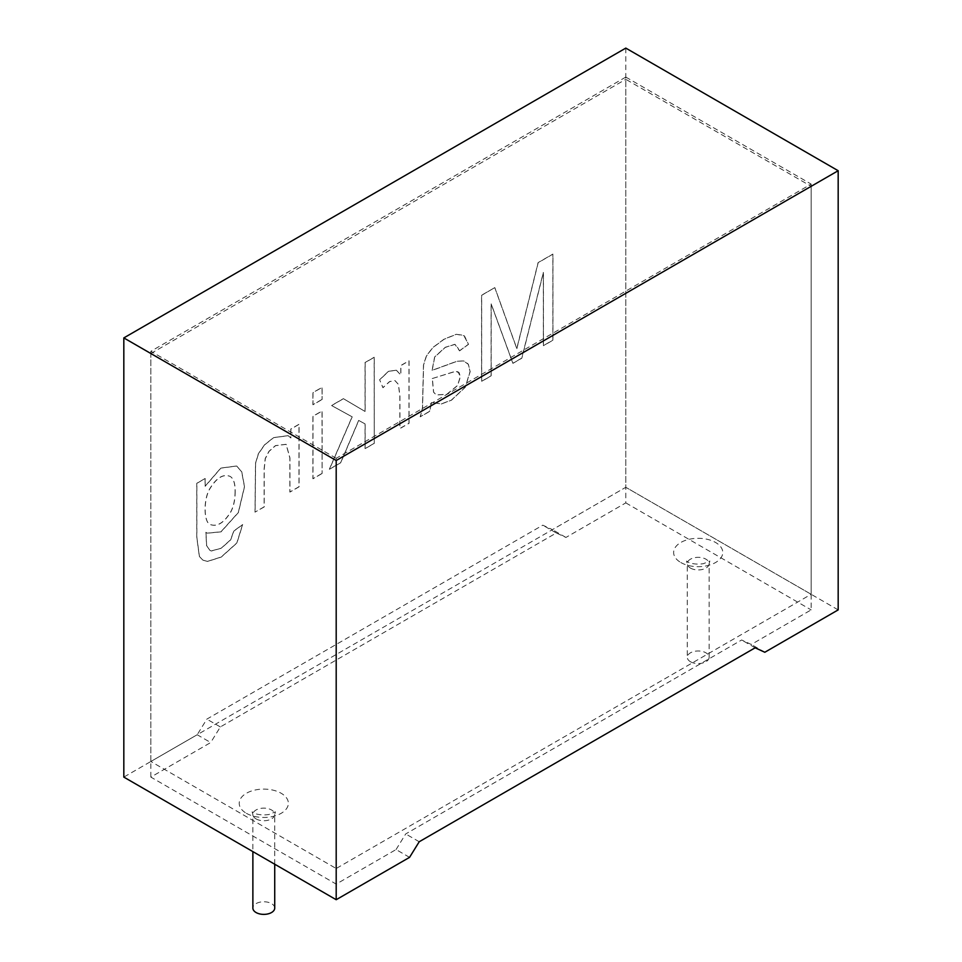 <?xml version="1.0" encoding="UTF-8"?>
<svg xmlns="http://www.w3.org/2000/svg" width="962" height="962" viewBox="0 0 962 962"><rect width="100%" height="100%" fill="white"/><g stroke="black" fill="none" stroke-linecap="round" stroke-linejoin="round"><path stroke-width="0.72" stroke-dasharray="4.81 3.61" d="M811.146 186.315L811.146 594.3L336.195 868.506L336.195 460.533L811.146 186.315L625.805 79.317L625.805 487.289L811.146 594.3M625.805 48.1L625.805 487.289L150.854 761.495L336.195 868.506M150.854 761.495L150.854 353.523L336.195 460.533M150.854 353.523L625.805 79.317M690.476 661.736A10.919 6.301 0 0 0 702.38 663.095A10.919 6.301 0 0 0 709.126 657.274A10.919 6.301 0 0 0 698.208 650.973A10.919 6.301 0 0 0 687.277 657.274A10.919 6.301 0 0 0 690.476 661.736M274.723 908.08A10.919 6.301 0 0 0 263.792 901.767A10.919 6.301 0 0 0 252.874 908.08M409.559 857.358L396.055 849.554L336.195 884.102L150.854 777.104L210.702 742.544L197.186 734.74L123.821 777.104M205.086 478.511L196.765 483.309L196.765 537.289L199.338 556.457L202.85 560.1L207.467 561.387L221.2 557.01L236.82 542.953L242.568 524.579L233.742 531.048L230.615 539.778L221.2 548.196L211.291 550.937L209.836 550.324L206.529 545.502L205.88 532.311L207.131 533.152L220.947 531.794L238.299 512.505L244.444 486.64L241.666 471.813L236.628 465.981L220.779 468.073L205.086 486.231L205.086 478.511L196.861 483.369L196.861 537.349L199.435 556.517L202.946 560.161L207.564 561.435L221.296 557.058L236.917 543.013L242.665 524.639L233.838 531.108L230.712 539.838L221.296 548.244L211.387 550.998L209.932 550.384L206.626 545.562L205.976 532.359L207.227 533.213L221.044 531.854L238.396 512.566L244.54 486.688L241.775 471.861L236.724 466.041L220.875 468.133L205.183 486.291L205.183 478.559M288.179 435.69L290.789 437.902L290.789 429.028L298.978 424.302L298.978 486.748L289.851 492.015L289.851 457.9L286.075 444.3L275.433 445.622L268.987 451.286L265.211 458.561L264.129 468.867L264.129 506.866L255.002 512.133L264.225 506.926L264.225 468.915L265.32 458.621L269.083 451.346L275.529 445.683L286.171 444.348L289.947 457.96L289.947 492.075L299.074 486.808L299.074 424.362L290.897 429.076L290.897 437.95L288.167 435.714L273.641 437.662L264.622 444.877L258.477 453.751L255.603 463.251L255.098 512.193M288.071 435.654L273.545 437.614L264.526 444.829L258.381 453.691L255.507 463.191L255.002 512.133M322.017 473.436L312.903 478.703L312.903 416.257L322.017 411.002L322.114 473.496L322.114 411.051L312.999 416.318L312.999 478.763L322.114 473.496M322.017 399.434L312.903 404.701L312.903 392.628L322.017 387.361L322.114 399.495L322.114 387.409L312.999 392.676L312.999 404.762L322.114 399.495M374.17 443.338L365.043 448.605L365.043 423.881L358.658 420.418L340.656 462.686L329.353 469.203L352.116 416.811L331.541 405.507L343.386 398.665L365.043 411.459L365.043 362.518L374.17 357.251L374.266 443.386L374.266 357.311L365.139 362.578L365.139 411.508L343.482 398.713L331.637 405.555L352.212 416.859L329.461 469.264L340.752 462.734L358.754 420.466L365.139 423.929L365.139 448.653L374.266 443.386M396.44 370.322L400.781 375.024L400.781 365.524L408.97 360.798L408.97 423.244L399.843 428.511L399.843 395.827L398.352 384.379L394.937 380.579L389.586 381.553L382.888 387.65L379.617 379.749L382.984 387.698L389.682 381.601L395.033 380.627L398.448 384.439L399.939 395.887L399.939 428.571L409.066 423.304L409.066 360.858L400.877 365.584L400.877 375.084L396.464 370.298L388.648 371.284L379.713 379.798M396.368 370.238L388.552 371.224L379.617 379.749M459.475 350.817L468.446 344.264L464.43 335.87L456.301 334.271L444.011 339.189L432.756 347.583L426.358 355.964L423.484 364.838L422.45 407.912L420.214 416.75L429.581 411.339L431.469 402.356L441.233 403.932L451.394 400.12L465.223 387.157L470.081 371.536L468.253 364.237L463.443 360.882L456.794 361.291L432.058 370.358L434.644 356.962L445.202 347.318L454.87 344.312L459.571 350.865L468.542 344.312L463.672 335.305L456.397 334.331L444.107 339.249L432.852 347.631L426.455 356.024L423.581 364.887L422.546 407.96L420.31 416.811L429.677 411.399L431.565 402.417L441.33 403.98L451.491 400.18L465.319 387.217L470.177 371.585L468.35 364.285L465.74 361.76L463.54 360.942L456.89 361.339L432.154 370.418L434.74 357.022L445.298 347.378L454.966 344.372L456.012 344.805L459.571 350.865M494.769 287.626L516.774 348.581L538.095 262.614L552.861 254.088L552.861 340.163L543.35 345.659L543.35 272.402L521.729 358.141L512.854 363.263L491.101 303.824L491.101 375.829L481.577 381.325L481.577 295.238L494.769 287.626L481.673 295.298L481.673 381.373L491.197 375.877L491.197 303.884L512.962 363.323L521.825 358.201L543.446 272.45L543.446 345.719L552.958 340.223L552.958 254.136L538.191 262.674L516.871 348.641L494.865 287.686M838.179 609.896L625.805 487.289L552.441 529.641L542.784 525.18L206.842 719.131L197.186 734.74M396.055 849.554L405.699 833.946L741.642 639.995L751.298 644.456L811.146 609.896L811.146 184.091L336.195 458.297L336.195 884.102M336.195 458.297L150.854 351.286L625.805 77.08L625.805 502.885L565.945 537.445L556.301 532.984L220.358 726.935L210.702 742.544M150.854 351.286L150.854 777.104M764.814 652.26L751.298 644.456M625.805 502.885L811.146 609.896M565.945 537.445L552.441 529.641M432.263 378.547L455.363 371.332L458.189 371.897L460.269 376.851L457.491 385.497L446.777 394.288L436.255 394.913L433.549 392.171L432.263 378.547L455.459 371.392L459.127 372.643L460.365 376.912L457.587 385.558L446.873 394.348L436.351 394.973L433.646 392.219L432.359 378.595M235.077 491.293C235.077 499.482 233.646 506.277 230.82 511.676C224.038 522.823 217.099 527.08 210.017 524.446C203.716 522.125 203.319 500.024 209.5 489.177C216.27 477.886 223.136 473.617 230.074 476.37C233.477 478.439 235.137 483.405 235.077 491.293M235.173 491.354C235.173 499.531 233.742 506.325 230.916 511.736C224.134 522.871 217.196 527.128 210.113 524.506C203.812 522.186 203.415 500.072 209.596 489.237C216.366 477.946 223.232 473.677 230.171 476.43C233.574 478.487 235.245 483.465 235.173 491.354M625.805 77.08L811.146 184.091M220.358 726.935L206.842 719.131M556.301 532.984L542.784 525.18M755.158 647.799L741.642 639.995M419.216 841.75L405.699 833.946M246.416 813.323A24.579 14.189 0 0 0 287.53 806.962A24.579 14.189 0 0 0 257.443 789.586A24.579 14.189 0 0 0 246.416 813.323M680.831 562.529A24.579 14.189 0 0 0 721.933 556.168A24.579 14.189 0 0 0 691.846 538.792A24.579 14.189 0 0 0 680.831 562.529M690.476 568.097A10.919 6.301 0 0 0 702.38 569.468A10.919 6.301 0 0 0 709.126 563.636A10.919 6.301 0 0 0 698.208 557.335A10.919 6.301 0 0 0 687.277 563.636A10.919 6.301 0 0 0 690.476 568.097M256.072 818.902A10.919 6.301 0 0 0 267.977 820.261A10.919 6.301 0 0 0 274.723 814.441A10.919 6.301 0 0 0 263.792 808.14A10.919 6.301 0 0 0 252.874 814.441A10.919 6.301 0 0 0 256.072 818.902M709.126 657.274L709.126 563.636L709.86 561.05L703.366 563.696C693.181 565.139 687.674 562.085 687.65 561.844L686.543 561.05L687.277 563.636L687.277 657.274M274.723 864.213L274.723 814.441L275.457 811.844L268.963 814.501C258.778 815.944 253.271 812.878 253.246 812.649L252.14 811.844L252.874 814.441L252.874 851.611"/><path stroke-width="1.44" d="M252.874 851.611L252.874 908.08A10.919 6.301 0 0 0 256.072 912.529A10.919 6.301 0 0 0 267.977 913.9A10.919 6.301 0 0 0 274.723 908.08L274.723 864.213M409.559 857.358L336.195 899.711L336.195 460.521L838.179 170.719L838.179 609.896L764.814 652.26L755.158 647.799L419.216 841.75L409.559 857.358M838.179 170.719L625.805 48.1L123.821 337.915L123.821 777.104L336.195 899.711M123.821 337.915L336.195 460.521"/></g></svg>

